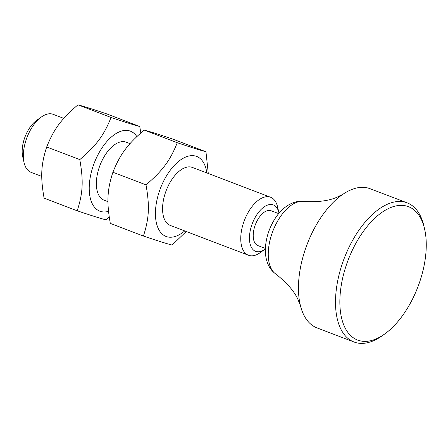 <?xml version="1.0" encoding="UTF-8"?>
<svg xmlns="http://www.w3.org/2000/svg" width="448" height="448" viewBox="0 0 448 448"><rect width="100%" height="100%" fill="white"/><g stroke="black" fill="none" stroke-linecap="round" stroke-linejoin="round"><path stroke-width="0.67" d="M41.53 116.9L36.714 120.305A24.83 12.998 110.9 0 0 22.753 156.901L24.08 162.652A31.035 16.251 -69.1 0 1 41.53 116.9A31.035 16.251 -69.1 0 1 43.54 115.634A31.035 16.251 -69.1 0 1 53.2 114.335L63.812 118.384M41.759 176.406L31.08 172.334A31.035 16.251 -69.1 0 1 24.08 162.652M278.919 212.688L277.592 206.937A31.035 16.251 110.9 0 0 270.598 197.26A31.035 16.251 110.9 0 0 260.938 198.554A31.035 16.251 110.9 0 0 241.903 228.626A31.035 16.251 110.9 0 0 248.478 255.254A31.035 16.251 110.9 0 0 258.132 253.954A31.035 16.251 110.9 0 0 260.142 252.689L264.964 249.284A24.83 12.998 -69.1 0 1 249.452 237.597A24.83 12.998 -69.1 0 1 265.597 205.979A24.83 12.998 -69.1 0 1 278.919 212.688A24.83 12.998 -69.1 0 1 279.031 213.198M265.384 248.976A24.83 12.998 -69.1 0 1 264.964 249.284M265.406 248.422L257.841 245.538A18.62 9.75 -69.1 0 1 253.898 229.561A18.62 9.75 -69.1 0 1 265.317 211.518A18.62 9.75 -69.1 0 1 271.113 210.739L278.678 213.623M384.451 334.163L382.043 335.866A74.486 38.998 -69.1 0 1 377.222 338.901A74.486 38.998 -69.1 0 1 354.043 342.02L316.988 327.886A74.486 38.998 -69.1 0 1 300.429 305.62A74.486 38.998 -69.1 0 1 298.575 283.136A74.486 38.998 -69.1 0 1 342.894 194.281A74.486 38.998 -69.1 0 1 346.898 191.817A74.486 38.998 -69.1 0 1 370.076 188.698L407.131 202.832A74.486 38.998 -69.1 0 1 423.92 226.072L424.586 228.945A71.378 37.374 -69.1 0 1 384.451 334.163A71.378 37.374 -69.1 0 1 379.831 337.075A71.378 37.374 -69.1 0 1 339.976 297.181A71.378 37.374 -69.1 0 1 386.282 209.664A71.378 37.374 -69.1 0 1 424.586 228.945M354.043 342.02A74.486 38.998 -69.1 0 1 338.274 278.118A74.486 38.998 -69.1 0 1 383.953 205.951A74.486 38.998 -69.1 0 1 407.131 202.832M192.461 167.457A31.035 16.251 110.9 0 0 173.494 177.234A31.035 16.251 110.9 0 0 162.618 206.786A31.035 16.251 110.9 0 0 170.341 225.45M206.847 172.945A42.829 22.422 110.9 0 0 183.288 158.211A42.829 22.422 110.9 0 0 155.501 210.717A42.829 22.422 110.9 0 0 179.413 234.657A42.829 22.422 110.9 0 0 184.727 230.938M205.951 151.738L172.844 139.11C158.525 134.288 148.971 131.281 144.166 130.088C127.456 144.39 120.098 154.308 112.902 172.239C107.15 189.991 106.54 202.031 110.309 223.412L143.416 236.04C149.162 218.288 149.772 206.248 146.009 184.867C162.719 170.565 170.078 160.647 177.274 142.716C191.587 147.538 201.146 150.545 205.951 151.738L208.292 173.494M186.239 231.51L172.088 245.062C167.289 243.869 157.73 240.862 143.416 236.04M112.902 172.239L146.009 184.867M144.166 130.088L177.274 142.716M126.252 142.201A31.035 16.251 110.9 0 0 107.285 151.978A31.035 16.251 110.9 0 0 96.41 181.535A31.035 16.251 110.9 0 0 104.132 200.194M136.842 136.595A42.829 22.422 110.9 0 0 117.079 132.955A42.829 22.422 110.9 0 0 89.578 181.905A42.829 22.422 110.9 0 0 108.522 211.366M139.742 126.487L106.635 113.859C92.322 109.038 82.762 106.03 77.958 104.838C61.247 119.14 53.894 129.052 46.693 146.989C40.947 164.741 40.337 176.775 44.1 198.162L77.207 210.79C82.958 193.032 83.563 180.998 79.8 159.611C96.51 145.309 103.869 135.397 111.065 117.466C125.384 122.287 134.938 125.294 139.742 126.487L140.829 132.95M109.222 216.95L105.885 219.811C101.08 218.618 91.521 215.611 77.207 210.79M46.693 146.989L79.8 159.611M77.958 104.838L111.065 117.466M268.313 251.642A39.094 20.468 -69.1 0 1 293.675 203.711A39.094 20.468 -69.1 0 1 303.005 201.415C299.337 201.085 295.758 201.645 292.27 203.084C285.662 205.968 280.056 210.941 275.442 218.002C269.466 227.237 266.129 237.177 265.429 247.822C265.059 254.296 266.084 260.126 268.509 265.306C270.155 268.722 272.457 271.533 275.419 273.734A39.094 20.468 -69.1 0 1 268.313 251.642M270.598 197.26L192.36 167.418M130.021 143.64L126.157 142.167M248.478 255.254L170.24 225.411M107.968 201.656L104.037 200.161M342.894 194.281L336.515 197.434C328.143 201.001 316.971 202.328 303.005 201.415M275.419 273.734C286.451 282.358 293.899 290.786 297.769 299.023L300.429 305.62"/></g></svg>
